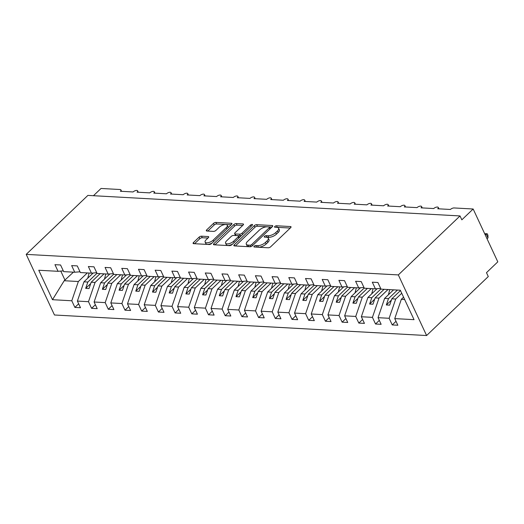 <?xml version="1.0" encoding="UTF-8"?>
<svg xmlns="http://www.w3.org/2000/svg" width="524" height="524" viewBox="0 0 524 524"><rect width="100%" height="100%" fill="white"/><g stroke="black" fill="none" stroke-linecap="round" stroke-linejoin="round"><path stroke-width="0.79" d="M254.16 246.221A1.303 0.557 -25 0 0 253.898 246.817A1.303 0.557 -25 0 0 254.297 247.014L268.236 247.78A1.86 0.793 -25 0 0 270.659 246.791L290.656 227.671A1.86 0.793 -25 0 0 291.03 226.813A1.86 0.793 -25 0 0 290.46 226.538L276.521 225.772A1.303 0.557 -25 0 0 274.825 226.46A1.303 0.557 -25 0 0 274.563 227.062A1.303 0.557 -25 0 0 274.969 227.259L276.77 227.357A5.954 2.535 -25 0 1 278.611 228.241A5.954 2.535 -25 0 1 277.412 230.986L275.742 232.577A5.954 2.535 -25 0 1 267.993 235.748L266.185 235.649A1.303 0.557 -25 0 0 264.489 236.337A1.303 0.557 -25 0 0 264.227 236.94A1.303 0.557 -25 0 0 264.633 237.136L266.434 237.234A5.954 2.535 -25 0 1 268.275 238.119A5.954 2.535 -25 0 1 267.076 240.863L265.413 242.455A5.954 2.535 -25 0 1 257.657 245.625L255.856 245.527A1.303 0.557 -25 0 0 254.16 246.221M201.504 236.18A1.86 0.793 -25 0 0 199.081 237.169L193.474 242.533A1.86 0.793 -25 0 0 193.094 243.391A1.86 0.793 -25 0 0 193.67 243.667L209.148 244.518A1.86 0.793 -25 0 0 211.572 243.529L231.569 224.41A1.86 0.793 -25 0 0 231.949 223.552A1.86 0.793 -25 0 0 231.372 223.276L215.895 222.425A1.86 0.793 -25 0 0 213.471 223.414L206.692 229.892A1.86 0.793 -25 0 0 206.318 230.75A1.86 0.793 -25 0 0 206.895 231.025L213.517 231.392A1.86 0.793 -25 0 0 215.94 230.403L219.301 227.187A4.978 2.116 -25 0 1 223.964 224.737A4.978 2.116 -25 0 1 227.318 225.281A4.978 2.116 -25 0 1 226.316 227.58L213.15 240.162A4.978 2.116 -25 0 1 208.487 242.612A4.978 2.116 -25 0 1 205.133 242.075A4.978 2.116 -25 0 1 206.135 239.776L208.329 237.68A1.86 0.793 -25 0 0 208.703 236.822A1.86 0.793 -25 0 0 208.126 236.547L201.504 236.18L202.231 237.732A1.86 0.793 -25 0 0 199.808 238.721L194.581 243.719M398.332 274.917L26.2 254.376L54.463 314.996L426.601 335.537L398.332 274.917L460.026 215.94L461.841 219.825L473.159 209.004L454.118 207.956A2.843 1.212 155 0 0 450.417 209.469L437.723 208.768A2.843 1.212 -25 0 0 438.293 207.452A2.843 1.212 -25 0 0 436.374 207.144A2.843 1.212 -25 0 0 433.715 208.545L421.021 207.845A2.843 1.212 -25 0 0 421.591 206.535A2.843 1.212 -25 0 0 419.672 206.227A2.843 1.212 -25 0 0 417.012 207.622L404.318 206.921A2.843 1.212 -25 0 0 404.888 205.611A2.843 1.212 -25 0 0 402.969 205.303A2.843 1.212 -25 0 0 400.31 206.705L387.616 206.004A2.843 1.212 -25 0 0 388.186 204.688A2.843 1.212 -25 0 0 386.267 204.38A2.843 1.212 -25 0 0 383.607 205.781L370.913 205.081A2.843 1.212 -25 0 0 371.483 203.771A2.843 1.212 -25 0 0 369.564 203.456A2.843 1.212 -25 0 0 366.905 204.858L354.211 204.157A2.843 1.212 -25 0 0 354.781 202.847A2.843 1.212 -25 0 0 352.862 202.539A2.843 1.212 -25 0 0 350.202 203.934L337.508 203.233A2.843 1.212 -25 0 0 338.078 201.923A2.843 1.212 -25 0 0 336.159 201.616A2.843 1.212 -25 0 0 333.5 203.017L320.806 202.316A2.843 1.212 -25 0 0 321.376 201A2.843 1.212 -25 0 0 319.457 200.692A2.843 1.212 -25 0 0 316.797 202.094L304.103 201.393A2.843 1.212 -25 0 0 304.673 200.083A2.843 1.212 -25 0 0 302.754 199.768A2.843 1.212 -25 0 0 300.095 201.17L287.401 200.469A2.843 1.212 -25 0 0 287.971 199.159A2.843 1.212 -25 0 0 286.052 198.851A2.843 1.212 -25 0 0 283.392 200.247L270.698 199.546A2.843 1.212 -25 0 0 271.268 198.236A2.843 1.212 -25 0 0 269.349 197.928A2.843 1.212 -25 0 0 266.69 199.33L253.996 198.629A2.843 1.212 -25 0 0 254.566 197.312A2.843 1.212 -25 0 0 252.647 197.004A2.843 1.212 -25 0 0 249.987 198.406L237.293 197.705A2.843 1.212 -25 0 0 237.863 196.395A2.843 1.212 -25 0 0 235.944 196.081A2.843 1.212 -25 0 0 233.285 197.483L220.591 196.782A2.843 1.212 -25 0 0 221.161 195.472A2.843 1.212 -25 0 0 219.242 195.164A2.843 1.212 -25 0 0 216.582 196.559L203.888 195.858A2.843 1.212 -25 0 0 204.458 194.548A2.843 1.212 -25 0 0 202.539 194.24A2.843 1.212 -25 0 0 199.88 195.642L187.186 194.941A2.843 1.212 -25 0 0 187.756 193.625A2.843 1.212 -25 0 0 185.837 193.317A2.843 1.212 -25 0 0 183.177 194.718L170.483 194.018A2.843 1.212 -25 0 0 171.053 192.708A2.843 1.212 -25 0 0 169.134 192.393A2.843 1.212 -25 0 0 166.475 193.795L153.781 193.094A2.843 1.212 -25 0 0 154.351 191.784A2.843 1.212 -25 0 0 152.432 191.476A2.843 1.212 -25 0 0 149.772 192.871L137.078 192.17A2.843 1.212 -25 0 0 137.648 190.86A2.843 1.212 -25 0 0 135.729 190.553A2.843 1.212 -25 0 0 133.07 191.954L120.376 191.253A2.843 1.212 -25 0 0 120.946 189.937A2.843 1.212 -25 0 0 120.068 189.518L101.027 188.463L93.449 195.707M26.2 254.376L87.894 195.4L460.026 215.94M234.261 244.787A1.86 0.793 -25 0 0 233.887 245.645A1.86 0.793 -25 0 0 234.464 245.92L249.935 246.771A1.86 0.793 -25 0 0 252.358 245.782L272.362 226.663A1.86 0.793 -25 0 0 272.735 225.805A1.86 0.793 -25 0 0 272.159 225.53L256.681 224.672A1.86 0.793 -25 0 0 254.258 225.667L234.261 244.787L234.798 245.939M229.545 245.645L214.067 244.793A1.86 0.793 -25 0 1 213.491 244.518A1.86 0.793 -25 0 1 213.864 243.66L233.868 224.541A1.86 0.793 -25 0 1 236.291 223.552L242.913 223.912A1.86 0.793 -25 0 1 243.49 224.187A1.86 0.793 -25 0 1 243.11 225.051L235.001 232.8A1.86 0.793 -25 0 0 234.628 233.658A1.86 0.793 -25 0 0 235.204 233.94L239.592 234.182A1.86 0.793 -25 0 0 242.016 233.193L250.465 225.117A1.303 0.557 -25 0 1 251.684 224.475A1.303 0.557 -25 0 1 252.561 224.619A1.303 0.557 -25 0 1 252.299 225.222L231.968 244.656A1.86 0.793 -25 0 1 229.545 245.645M396.013 321.317L392.234 324.932L397.847 325.24L394.749 318.599L414.039 319.66L400.31 290.211L381.014 289.143L377.915 282.502L372.302 282.187L375.4 288.835L364.311 288.22L361.213 281.578L355.599 281.264L358.698 287.912L347.609 287.296L344.51 280.654L338.897 280.347L341.995 286.988L330.906 286.379L327.808 279.731L322.195 279.423L325.293 286.065L314.204 285.456L311.105 278.814L305.492 278.499L308.59 285.148L297.501 284.532L294.403 277.89L288.789 277.576L291.888 284.224L280.798 283.608L277.7 276.967L272.087 276.659L275.185 283.301L264.096 282.691L260.998 276.043L255.385 275.735L258.483 282.377L247.393 281.768L244.295 275.126L238.682 274.812L241.78 281.46L230.691 280.844L227.593 274.203L221.98 273.895L225.078 280.537L213.988 279.921L210.89 273.279L205.277 272.971L208.375 279.613L197.286 279.004L194.188 272.356L188.575 272.048L191.673 278.689L180.583 278.08L177.485 271.439L171.872 271.124L174.97 277.772L163.881 277.157L160.783 270.515L155.169 270.207L158.268 276.849L147.178 276.233L144.08 269.591L138.467 269.284L141.565 275.925L130.476 275.316L127.378 268.668L121.765 268.36L124.863 275.002L113.773 274.393L110.675 267.751L105.062 267.437L108.16 274.085L97.071 273.469L93.973 266.827L88.36 266.519L91.458 273.161L80.369 272.552L77.27 265.904L71.657 265.596L74.755 272.238L63.666 271.629L60.568 264.98L54.955 264.672L58.053 271.314L63.306 270.856M74.755 272.238L80.008 271.779M91.458 273.161L96.711 272.703M108.16 274.085L113.413 273.626M124.863 275.002L130.116 274.543M141.565 275.925L146.818 275.467M158.268 276.849L163.521 276.39M174.97 277.772L180.223 277.314M191.673 278.689L196.926 278.231M208.375 279.613L213.628 279.154M225.078 280.537L230.331 280.078M241.78 281.46L247.033 281.002M258.483 282.377L263.736 281.919M275.185 283.301L280.438 282.842M291.888 284.224L297.141 283.766M308.59 285.148L313.843 284.689M325.293 286.065L330.546 285.606M341.995 286.988L347.248 286.53M358.698 287.912L363.951 287.453M78.665 303.802L74.886 307.411L80.493 307.726L77.395 301.077L88.49 301.693L95.06 282.436L104.034 273.856M93.187 273.011L83.964 281.827L77.395 301.077M95.368 304.719L91.589 308.335L97.202 308.649L94.097 302.001L105.193 302.617L111.763 283.36L120.736 274.779M109.889 273.934L100.667 282.744L94.097 302.001M112.07 305.643L108.291 309.258L113.905 309.566L110.8 302.924L121.895 303.534L128.465 284.277L137.439 275.696M126.592 274.851L117.369 283.667L110.8 302.924M128.773 306.566L124.994 310.182L130.607 310.49L127.502 303.848L138.598 304.457L145.168 285.2L154.141 276.62M143.294 275.775L134.072 284.591L127.502 303.848M145.476 307.49L141.696 311.099L147.31 311.413L144.211 304.765L155.3 305.381L161.87 286.124L170.844 277.543M159.997 276.698L150.774 285.508L144.211 304.765M162.178 308.407L158.399 312.022L164.012 312.33L160.914 305.689L172.003 306.304L178.573 287.047L187.546 278.467M176.699 277.622L167.477 286.432L160.914 305.689M178.881 309.33L175.101 312.946L180.714 313.254L177.616 306.612L188.706 307.221L195.275 287.964L204.249 279.384M193.402 278.539L184.179 287.355L177.616 306.612M195.583 310.254L191.804 313.869L197.417 314.177L194.319 307.536L205.408 308.145L211.978 288.888L220.951 280.307M210.104 279.462L200.882 288.279L194.319 307.536M212.286 311.171L208.506 314.786L214.119 315.101L211.021 308.453L222.111 309.068L228.68 289.811L237.654 281.231M226.807 280.386L217.584 289.196L211.021 308.453M228.988 312.094L225.209 315.71L230.822 316.018L227.724 309.376L238.813 309.992L245.383 290.735L254.356 282.154M243.509 281.309L234.287 290.119L227.724 309.376M245.691 313.018L241.911 316.634L247.524 316.941L244.426 310.3L255.516 310.909L262.085 291.652L271.059 283.071M260.212 282.226L250.989 291.043L244.426 310.3M262.393 313.942L258.614 317.557L264.227 317.865L261.129 311.223L272.218 311.832L278.788 292.575L287.761 283.995M276.914 283.15L267.692 291.966L261.129 311.223M279.096 314.858L275.316 318.474L280.93 318.788L277.831 312.14L288.921 312.756L295.49 293.499L304.464 284.918M293.617 284.074L284.394 292.883L277.831 312.14M295.798 315.782L292.019 319.398L297.632 319.706L294.534 313.064L305.623 313.68L312.193 294.423L321.166 285.842M310.319 284.997L301.097 293.807L294.534 313.064M312.501 316.706L308.721 320.321L314.334 320.629L311.236 313.987L322.326 314.597L328.895 295.339L337.869 286.759M327.022 285.914L317.799 294.73L311.236 313.987M329.203 317.629L325.424 321.245L331.037 321.553L327.939 314.911L339.028 315.52L345.598 296.263L354.571 287.683M343.724 286.838L334.502 295.654L327.939 314.911M345.906 318.546L342.126 322.162L347.74 322.476L344.641 315.828L355.731 316.444L362.3 297.187L371.274 288.606M360.427 287.761L351.204 296.571L344.641 315.828M362.608 319.47L358.829 323.085L364.442 323.393L361.344 316.751L372.433 317.361L379.003 298.11L387.976 289.53M377.129 288.685L367.907 297.494L361.344 316.751M379.311 320.393L375.531 324.009L381.144 324.317L378.046 317.675L389.136 318.284L392.234 324.932M393.589 289.838L384.609 298.418L378.046 317.675M375.4 288.835L380.653 288.377M403.565 297.187L401.312 299.342L394.749 318.599M473.159 209.004L497.8 261.849L486.482 272.67L488.289 276.554L426.601 335.537M73.432 272.166L64.19 280.733L78.351 281.512L87.331 272.932M78.351 281.512L71.788 300.769L74.886 307.411M91.589 308.335L88.49 301.693M108.291 309.258L105.193 302.617M124.994 310.182L121.895 303.534M141.696 311.099L138.598 304.457M158.399 312.022L155.3 305.381M175.101 312.946L172.003 306.304M191.804 313.869L188.706 307.221M208.506 314.786L205.408 308.145M225.209 315.71L222.111 309.068M241.911 316.634L238.813 309.992M258.614 317.557L255.516 310.909M275.316 318.474L272.218 311.832M292.019 319.398L288.921 312.756M308.721 320.321L305.623 313.68M325.424 321.245L322.326 314.597M342.126 322.162L339.028 315.52M358.829 323.085L355.731 316.444M375.531 324.009L372.433 317.361M64.19 280.733L52.492 299.702L71.788 300.769M52.492 299.702L38.756 270.253L58.053 271.314M83.964 281.827L87.842 282.036L85.681 288.37L89.021 288.56L91.183 282.22L95.06 282.436M96.986 273.292L87.842 282.036M100.156 273.639L91.183 282.22M100.667 282.744L104.545 282.96L102.383 289.294L105.724 289.477L107.885 283.143L111.763 283.36M113.688 274.216L104.545 282.96M116.859 274.563L107.885 283.143M117.369 283.667L121.247 283.884L119.086 290.217L122.426 290.401L124.588 284.067L128.465 284.277M130.391 275.139L121.247 283.884M133.561 275.486L124.588 284.067M134.072 284.591L137.95 284.801L135.788 291.141L139.129 291.324L141.29 284.991L145.168 285.2M147.093 276.063L137.95 284.801M150.264 276.41L141.29 284.991M150.774 285.508L154.652 285.724L152.491 292.058L155.831 292.248L157.993 285.908L161.87 286.124M163.796 276.98L154.652 285.724M166.966 277.327L157.993 285.908M167.477 286.432L171.355 286.648L169.193 292.982L172.534 293.165L174.695 286.831L178.573 287.047M180.498 277.903L171.355 286.648M183.669 278.251L174.695 286.831M184.179 287.355L188.057 287.571L185.896 293.905L189.236 294.088L191.398 287.755L195.275 287.964M197.201 278.827L188.057 287.571M200.371 279.174L191.398 287.755M200.882 288.279L204.76 288.488L202.598 294.829L205.939 295.012L208.1 288.678L211.978 288.888M213.903 279.751L204.76 288.488M217.074 280.091L208.1 288.678M217.584 289.196L221.462 289.412L219.301 295.746L222.641 295.929L224.803 289.595L228.68 289.811M230.606 280.668L221.462 289.412M233.776 281.015L224.803 289.595M234.287 290.119L238.165 290.335L236.003 296.669L239.344 296.853L241.505 290.519L245.383 290.735M247.308 281.591L238.165 290.335M250.479 281.938L241.505 290.519M250.989 291.043L254.867 291.259L252.706 297.593L256.046 297.776L258.208 291.442L262.085 291.652M264.011 282.515L254.867 291.259M267.181 282.862L258.208 291.442M267.692 291.966L271.57 292.176L269.408 298.516L272.749 298.7L274.91 292.366L278.788 292.575M280.713 283.438L271.57 292.176M283.884 283.779L274.91 292.366M284.394 292.883L288.272 293.099L286.111 299.433L289.451 299.617L291.613 293.283L295.49 293.499M297.416 284.355L288.272 293.099M300.586 284.702L291.613 293.283M301.097 293.807L304.975 294.023L302.813 300.357L306.154 300.54L308.315 294.206L312.193 294.423M314.118 285.279L304.975 294.023M317.289 285.626L308.315 294.206M317.799 294.73L321.677 294.947L319.516 301.28L322.856 301.464L325.018 295.13L328.895 295.339M330.821 286.202L321.677 294.947M333.991 286.549L325.018 295.13M334.502 295.654L338.38 295.863L336.218 302.204L339.559 302.387L341.72 296.047L345.598 296.263M347.523 287.126L338.38 295.863M350.694 287.466L341.72 296.047M351.204 296.571L355.082 296.787L352.921 303.121L356.261 303.304L358.423 296.97L362.3 297.187M364.226 288.043L355.082 296.787M367.396 288.39L358.423 296.97M367.907 297.494L371.785 297.711L369.623 304.044L372.964 304.228L375.125 297.894L379.003 298.11M380.928 288.966L371.785 297.711M384.099 289.313L375.125 297.894M384.609 298.418L388.487 298.634L386.326 304.968L389.666 305.151L391.828 298.818L395.705 299.027L401.731 293.263M397.461 290.054L388.487 298.634M400.467 290.558L391.828 298.818M395.705 299.027L389.136 318.284M401.312 299.342L404.652 299.525M60.771 271.078L65.022 280.209M391.376 300.141L386.326 304.968M374.673 299.217L369.623 304.044M357.971 298.294L352.921 303.121M341.268 297.37L336.218 302.204M324.566 296.453L319.516 301.28M307.863 295.529L302.813 300.357M291.161 294.606L286.111 299.433M274.458 293.689L269.408 298.516M257.756 292.765L252.706 297.593M241.053 291.842L236.003 296.669M224.351 290.918L219.301 295.746M207.648 290.001L202.598 294.829M190.946 289.078L185.896 293.905M174.243 288.154L169.193 292.982M157.541 287.231L152.491 292.058M140.838 286.314L135.788 291.141M124.136 285.39L119.086 290.217M107.433 284.466L102.383 289.294M90.731 283.543L85.681 288.37M256.171 247.118A1.303 0.557 -25 0 1 256.577 247.079L258.384 247.177A5.954 2.535 -25 0 0 266.133 244.014L265.413 242.455M268.275 238.119L269.002 239.671A5.954 2.535 -25 0 1 267.803 242.422L266.133 244.014M278.611 228.241L279.331 229.794A5.954 2.535 -25 0 1 278.133 232.538L276.469 234.136A5.954 2.535 -25 0 1 268.714 237.3L266.913 237.202A1.303 0.557 -25 0 0 266.506 237.241M290.27 228.045L277.248 227.324A1.303 0.557 -25 0 0 276.836 227.357M271.976 227.03L257.408 226.23A1.86 0.793 -25 0 0 254.985 227.219L235.374 245.966M250.053 245.206A1.303 0.557 -25 0 0 251.749 244.512L269.303 227.73A1.303 0.557 -25 0 0 269.565 227.128A1.303 0.557 -25 0 0 269.159 226.938L267.26 226.833A5.954 2.535 -25 0 0 259.504 229.997L247.505 241.472A5.954 2.535 -25 0 0 246.306 244.217A5.954 2.535 -25 0 0 248.147 245.101L250.053 245.206L250.734 246.666M246.306 244.217L247.033 245.769A5.954 2.535 -25 0 0 248.874 246.653L248.147 245.101M250.413 246.739L248.874 246.653M214.978 244.846L234.588 226.093L233.868 224.541M242.723 225.418L237.012 225.104A1.86 0.793 -25 0 0 234.588 226.093M234.628 233.658L235.355 235.217A1.86 0.793 -25 0 0 235.924 235.492L240.32 235.734A1.86 0.793 -25 0 0 241.571 235.472M226.584 240.85A4.978 2.116 -25 0 0 225.582 243.143A4.978 2.116 -25 0 0 228.942 243.686A4.978 2.116 -25 0 0 233.599 241.237L238.243 236.802A1.86 0.793 -25 0 0 238.617 235.944A1.86 0.793 -25 0 0 238.04 235.669L233.645 235.427A1.86 0.793 -25 0 0 231.222 236.416L226.584 240.85M225.582 243.143L226.309 244.701A4.978 2.116 -25 0 0 232.584 244.066M239.37 237.582A1.86 0.793 -25 0 0 239.337 237.496L238.617 235.944M207.943 238.047L202.231 237.732M205.133 242.075L205.86 243.627A4.978 2.116 -25 0 0 212.135 242.992M228.012 227.816A4.978 2.116 -25 0 0 228.045 226.833L227.318 225.281M231.182 224.783L216.622 223.977A1.86 0.793 -25 0 0 214.198 224.966L207.805 231.077M487.058 238.806L488.001 237.903L486.193 234.018L485.244 234.922M484.68 233.717L487.202 233.724L484.785 233.94M487.202 233.724L487.929 235.276L488.001 237.903M389.745 289.628L388.415 294.783M373.042 288.704L371.713 293.859M356.34 287.781L355.01 292.936M339.637 286.857L338.308 292.012M322.935 285.94L321.605 291.095M306.232 285.017L304.903 290.172M289.53 284.093L288.2 289.248M272.827 283.17L271.498 288.324M256.125 282.253L254.795 287.407M239.422 281.329L238.093 286.484M222.72 280.406L221.39 285.56M206.017 279.482L204.688 284.637M189.315 278.565L187.985 283.72M172.612 277.641L171.282 282.796M155.91 276.718L154.58 281.873M139.207 275.794L137.877 280.956M122.505 274.877L121.175 280.032M105.802 273.954L104.473 279.109M89.1 273.03L87.77 278.185M258.384 247.177L257.657 245.625M267.803 242.422L267.076 240.863M266.913 237.202L266.185 235.649M268.714 237.3L267.993 235.748M276.469 234.136L275.742 232.577M278.133 232.538L277.412 230.986M277.248 227.324L276.521 225.772M290.872 227.429L290.46 226.538M256.577 247.079L255.856 245.527M254.985 227.219L254.258 225.667M257.408 226.23L256.681 224.672M272.578 226.42L272.159 225.53M252.345 245.795L251.749 244.512M269.899 229.014L269.303 227.73M214.401 244.813L213.864 243.66M237.012 225.104L236.291 223.552M243.326 224.809L242.913 223.912M235.924 235.492L235.204 233.94M240.32 235.734L239.592 234.182M242.619 234.477L242.016 233.193M251.062 226.401L250.465 225.117M234.202 242.52L233.599 241.237M238.839 238.086L238.243 236.802M208.545 237.438L208.126 236.547M213.753 241.446L213.15 240.162M226.918 228.864L226.316 227.58M207.229 231.045L206.692 229.892M214.198 224.966L213.471 223.414M216.622 223.977L215.895 222.425M231.785 224.174L231.372 223.276M194.011 243.686L193.474 242.533M199.808 238.721L199.081 237.169M438.935 208.834L438.293 207.452M422.233 207.91L421.591 206.535M405.53 206.993L404.888 205.611M388.828 206.07L388.186 204.688M372.125 205.146L371.483 203.771M355.423 204.222L354.781 202.847M338.72 203.305L338.078 201.923M322.018 202.382L321.376 201M305.315 201.458L304.673 200.083M288.613 200.535L287.971 199.159M271.91 199.618L271.268 198.236M255.208 198.694L254.566 197.312M238.505 197.771L237.863 196.395M221.803 196.847L221.161 195.472M205.1 195.93L204.458 194.548M188.398 195.007L187.756 193.625M171.695 194.083L171.053 192.708M154.993 193.159L154.351 191.784M138.29 192.243L137.648 190.86M121.588 191.319L120.946 189.937M270.279 228.654L269.565 227.128"/></g></svg>
